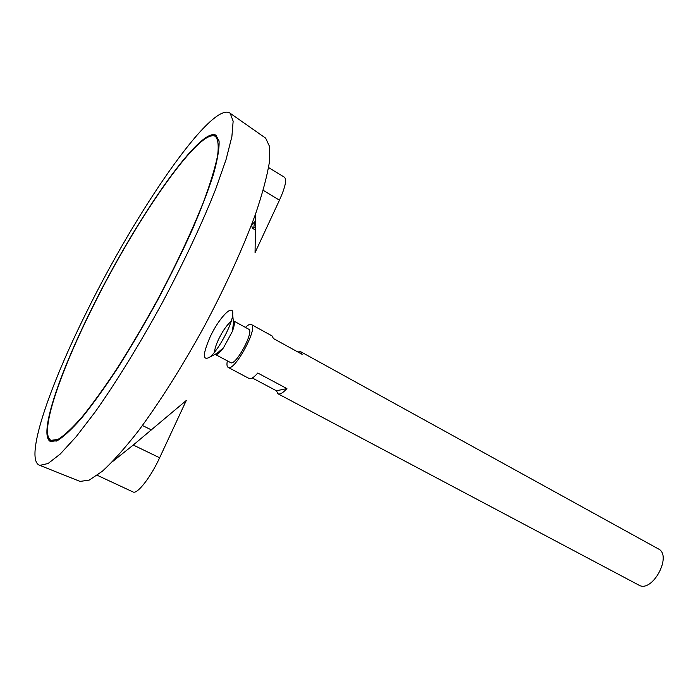 <?xml version="1.0" encoding="UTF-8"?>
<svg xmlns="http://www.w3.org/2000/svg" width="698" height="698" viewBox="0 0 698 698"><rect width="100%" height="100%" fill="white"/><g stroke="black" fill="none" stroke-linecap="round" stroke-linejoin="round"><path stroke-width="1.05" d="M91.447 309.676C59.4 374.023 38.87 434.522 51.05 440.351L57.934 439.426C64.295 435.535 72.391 427.987 82.216 416.785C92.921 403.514 104.683 387.189 117.508 367.802C130.674 347.002 143.779 324.779 156.823 301.117C175.913 265.362 192.325 230.331 203.825 201.059C210.543 182.789 215.132 167.66 217.61 155.671C218.849 145.708 218.116 139.277 215.412 136.363C199.279 127.071 134.129 222.453 91.447 309.676M227.339 360.866C226.649 364.478 226.92 366.651 228.15 367.384L249.134 378.508C250.983 379.319 253.871 377.496 257.78 373.029L286.913 388.585C282.934 392.939 279.95 394.675 277.961 393.785L638.792 585.081C652.159 593.457 672.68 555.495 658.354 548.898L300.707 351.731L302.138 354.348L273.398 338.521L272.133 335.974L251.332 324.509C250.041 323.881 248.078 324.849 245.434 327.397M228.15 367.384C234.362 372.235 258.792 327.048 251.332 324.509M297.741 351.923L300.707 351.731M277.961 393.785L276.452 390.784L252.327 377.976M215.281 354.436L230.663 362.628C235.523 366.398 254.543 331.21 248.732 329.212L233.455 320.836M231.125 321.481C226.955 324.762 222.697 330.878 218.352 339.813C215.935 345.1 214.67 349.201 214.556 352.124M215.394 354.497C217.034 355.09 219.757 352.822 223.561 347.691L232.338 331.445C234.554 325.451 234.964 321.935 233.568 320.888M209.862 337.553C202.647 354.497 202.568 361.049 209.627 357.202C217.793 351.33 232.225 324.64 232.678 314.58C234.144 302.007 218.762 317.86 209.862 337.553M79.005 480.992L80.069 481.419L89.265 480.084L102.301 471.29C112.797 461.701 124.794 448.273 138.317 431.015C159.371 402.667 182.414 366.223 204.113 326.681C225.314 286.869 243.192 247.633 255.381 214.495C262.422 193.73 267.081 176.332 269.358 162.311L269.585 146.58L265.659 138.16L264.725 137.497M255.555 214.024L255.067 252.615L279.462 200.169C285.264 187.221 286.939 179.604 284.479 177.292L268.59 167.511M133.266 445.036L159.633 457.775L186.287 400.486L133.266 445.036L112.57 461.579M86.212 312.817C48.694 388.001 24.011 460.34 39.821 465.365L48.057 463.516L60.272 454.005L76.204 436.651L95.303 411.759C116.173 382.242 139.443 344.507 161.735 303.77C183.609 262.806 202.446 222.671 215.717 189.053L226.091 159.441L231.884 136.599L233.149 121.173L230.192 113.277C212.14 99.779 135.648 211.922 86.212 312.817M91.194 309.825C58.911 374.643 38.198 435.639 50.483 441.52L57.419 440.595C63.823 436.669 71.973 429.069 81.875 417.788C92.651 404.421 104.508 387.975 117.439 368.439C130.701 347.482 143.901 325.085 157.05 301.239C169.806 277.176 181.314 253.863 191.592 231.282C200.858 209.775 208.135 190.851 213.405 174.509C217.427 160.051 219.32 149.067 219.093 141.554L216.075 135.246C199.803 125.893 134.173 221.999 91.194 309.825M48.59 437.629L51.102 441.755M216.616 135.63L211.782 135.796M51.05 440.351L56.337 441.084M218.919 140.385L215.412 136.363M276.452 390.784L286.913 388.585M159.633 457.775C150.62 477.467 137.122 494.612 133.021 491.959L97.249 475.286M255.424 229.782L252.362 228.421L251.603 224.887M253.697 228.482L254.482 222.208M255.442 227.565L252.362 228.421M255.503 221.074L251.524 224.948M263.225 190.336L279.462 200.169M209.627 357.202L217.13 353.249L223.561 347.691M232.338 331.445L233.472 323.026L232.678 314.58M265.659 138.16L230.192 113.277M80.069 481.419L39.821 465.365M142.436 425.501L151.457 429.933"/></g></svg>
